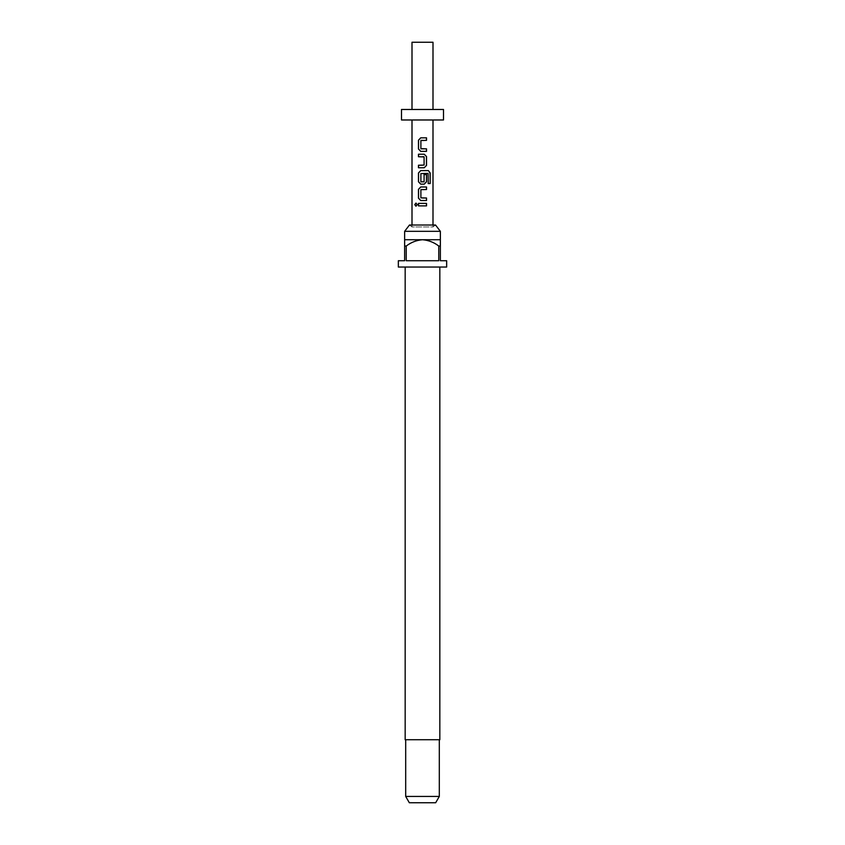<?xml version="1.0" encoding="UTF-8"?>
<svg xmlns="http://www.w3.org/2000/svg" width="845" height="845" viewBox="0 0 845 845"><rect width="100%" height="100%" fill="white"/><g stroke="black" fill="none" stroke-linecap="round" stroke-linejoin="round"><path stroke-width="0.63" stroke-dasharray="4.22 3.17" d="M416.004 203.075L417.345 204.638L416.004 206.201M426.524 140.354L420.926 140.523L421.063 148.836M420.725 137.83L423.197 137.83M422.5 156.737L418.465 156.737M428.13 183.545L427.992 173.405L420.926 173.574L421.063 181.886M420.725 170.606L428.394 170.606M424.222 184.136L422.5 184.136M424.053 174.556L424.084 181.717M426.524 189.512L420.926 189.681L420.926 197.836L423.165 198.005M420.725 186.988L422.5 186.988M426.524 200.518L422.5 200.518M426.524 205.895L421.644 205.895M418.465 203.381L426.524 203.381M432.999 225.023L432.999 226.956L422.5 226.956L432.999 226.956L435.534 225.023L409.466 225.023L412.001 226.956L422.5 226.956L412.001 226.956L412.001 225.023M440.361 231.329L404.639 231.329M439.833 739.724L405.167 739.724M446.656 267.041L398.344 267.041M404.639 246.032L404.639 239.726L440.361 239.726L440.361 246.032L438.777 246.032L438.777 260.735L406.223 260.735L406.223 246.032L404.639 246.032L404.639 260.735L398.344 260.735M446.656 260.735L440.361 260.735L440.361 246.032M439.305 796.444L405.695 796.444M435.671 802.75L409.329 802.75M443.509 109.48L401.491 109.48M432.999 42.25L412.001 42.25M443.509 119.979L401.491 119.979M422.5 109.48L412.001 109.48L422.5 109.48M422.5 267.041L405.167 267.041L422.5 267.041M438.777 246.032C433.96 242.335 428.542 240.244 422.5 239.726C416.5 240.223 411.082 242.325 406.223 246.032M438.777 260.735L406.223 260.735L438.777 260.735M424.222 154.223L422.5 154.223M422.5 165.229L424.053 165.06L423.915 156.737"/><path stroke-width="1.27" d="M414.789 204.638L415.941 203.075L417.24 204.638L415.93 206.201L414.789 204.638M416.004 206.201L414.948 204.638L416.004 203.075M421.063 148.836L426.524 148.836L426.524 151.361L420.725 151.361L418.465 149.005L418.465 140.185L420.725 137.83L426.524 137.83L426.524 140.354L420.894 140.523L420.894 148.678L426.45 148.836L426.45 151.361L420.768 151.361L418.55 149.005L418.55 140.185L420.768 137.83M424.222 154.223L426.45 156.568L426.45 165.398L424.222 167.754L418.55 167.754L418.55 165.229L424.084 165.06L424.084 156.906L418.465 156.737L418.465 154.223L424.253 154.223L426.524 156.568L426.524 165.398L424.253 167.754L418.465 167.754L418.465 165.229L422.5 165.229M418.55 156.737L418.55 154.223L422.5 154.223M424.053 174.556L426.45 174.556L426.45 181.781L424.222 184.136L420.768 184.136L418.55 181.781L418.55 172.961L420.768 170.606M422.5 184.136L420.725 184.136L418.465 181.781L418.465 172.961L420.725 170.606L428.394 170.606L430.179 172.961L430.179 183.545L428.246 183.545L428.098 173.405L420.894 173.574L420.894 181.717L423.894 181.886M422.5 200.518L420.725 200.518L418.465 198.174L418.465 189.343L420.725 186.988L426.524 186.988L426.524 189.512L420.894 189.681L420.894 197.836L426.524 198.005L426.524 200.518L420.768 200.518L418.55 198.174L418.55 189.343L420.768 186.988M422.5 198.005L426.45 198.005L426.45 200.518M422.5 205.895L418.465 205.895L418.465 203.381L426.524 203.381L426.524 205.895L418.55 205.895L418.55 203.381M404.639 231.329L409.466 225.023L435.534 225.023L440.361 231.329L404.639 231.329L404.639 246.032L406.223 246.032L406.223 260.735L438.777 260.735L438.777 246.032L440.361 246.032L440.361 260.735L446.656 260.735L446.656 267.041L398.344 267.041L398.344 260.735L404.639 260.735L404.639 246.032M405.167 267.041L405.167 739.724L439.833 739.724L439.833 267.041M440.361 246.032L440.361 239.726L404.639 239.726M439.305 796.444L435.671 802.75L409.329 802.75L405.695 796.444L439.305 796.444L439.305 739.724M412.001 109.48L412.001 42.25L432.999 42.25L432.999 109.48M422.5 119.979L443.509 119.979L443.509 109.48L401.491 109.48L401.491 119.979L422.5 119.979M421.063 181.886L424.084 181.717L424.084 174.556L426.524 174.556L426.524 181.781L424.253 184.136M422.5 189.512L421.063 189.512M422.5 140.354L421.063 140.354M406.223 246.032C411.082 242.325 416.5 240.223 422.5 239.726C428.542 240.244 433.96 242.335 438.777 246.032M426.45 203.381L426.45 205.895M422.5 186.988L426.524 186.988M426.45 186.988L426.45 189.512M428.394 170.606L430.02 172.961L430.179 183.545M430.02 183.545L428.13 183.545M423.894 156.737L422.5 156.737M422.5 137.83L426.45 137.83L426.45 140.354M440.361 239.726L440.361 231.329M432.999 225.023L432.999 119.979M412.001 225.023L412.001 119.979M405.695 796.444L405.695 739.724"/></g></svg>
